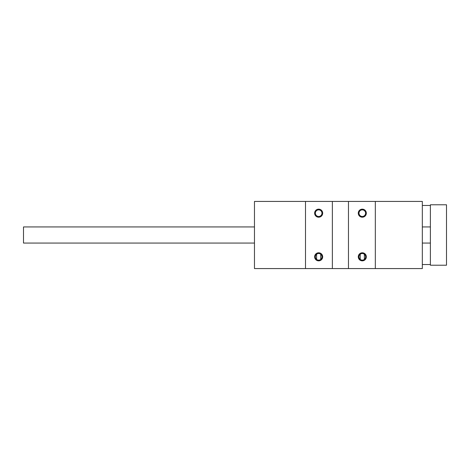 <?xml version="1.0" encoding="UTF-8"?>
<svg xmlns="http://www.w3.org/2000/svg" width="470" height="470" viewBox="0 0 470 470"><rect width="100%" height="100%" fill="white"/><g stroke="black" fill="none" stroke-linecap="round" stroke-linejoin="round"><path stroke-width="0.7" d="M314.63 256.82A4.03 4.03 0 0 0 320.675 260.31A4.03 4.03 0 0 0 320.675 253.33A4.03 4.03 0 0 0 314.63 256.82M314.63 213.18A4.03 4.03 0 0 0 320.675 216.67A4.03 4.03 0 0 0 320.675 209.691A4.03 4.03 0 0 0 314.63 213.18M332.355 201.43L305.5 201.43L305.5 268.57L332.355 268.57L332.355 201.43L422.33 201.43L422.33 268.57L348.47 268.57L348.47 201.43M320.722 259.399L320.722 254.246M316.598 254.246L316.598 259.399M364.368 259.399L364.368 254.246M360.237 254.246L360.237 259.399M358.275 213.18A4.03 4.03 0 0 0 364.315 216.67A4.03 4.03 0 0 0 364.315 209.691A4.03 4.03 0 0 0 358.275 213.18M358.275 256.82A4.03 4.03 0 0 0 364.315 260.31A4.03 4.03 0 0 0 364.315 253.33A4.03 4.03 0 0 0 358.275 256.82M375.33 268.57L375.33 201.43M305.5 268.57L254.47 268.57L254.47 201.43L305.5 201.43M332.355 268.57L348.47 268.57M359.004 256.82A3.302 3.302 0 0 0 363.956 259.681A3.302 3.302 0 0 0 363.956 253.964A3.302 3.302 0 0 0 359.004 256.82M359.004 213.18A3.302 3.302 0 0 0 363.956 216.036A3.302 3.302 0 0 0 363.956 210.319A3.302 3.302 0 0 0 359.004 213.18M315.358 256.82A3.302 3.302 0 0 0 320.311 259.681A3.302 3.302 0 0 0 320.311 253.964A3.302 3.302 0 0 0 315.358 256.82M315.358 213.18A3.302 3.302 0 0 0 320.311 216.036A3.302 3.302 0 0 0 320.311 210.319A3.302 3.302 0 0 0 315.358 213.18M430.385 265.215L446.5 265.215L446.5 204.785L430.385 204.785L430.385 265.215M254.47 226.945L23.5 226.945L23.5 243.055L254.47 243.055M422.33 243.055L430.385 243.055M422.33 226.945L430.385 226.945M430.385 205.455L422.33 205.455M430.385 264.545L422.33 264.545"/></g></svg>
